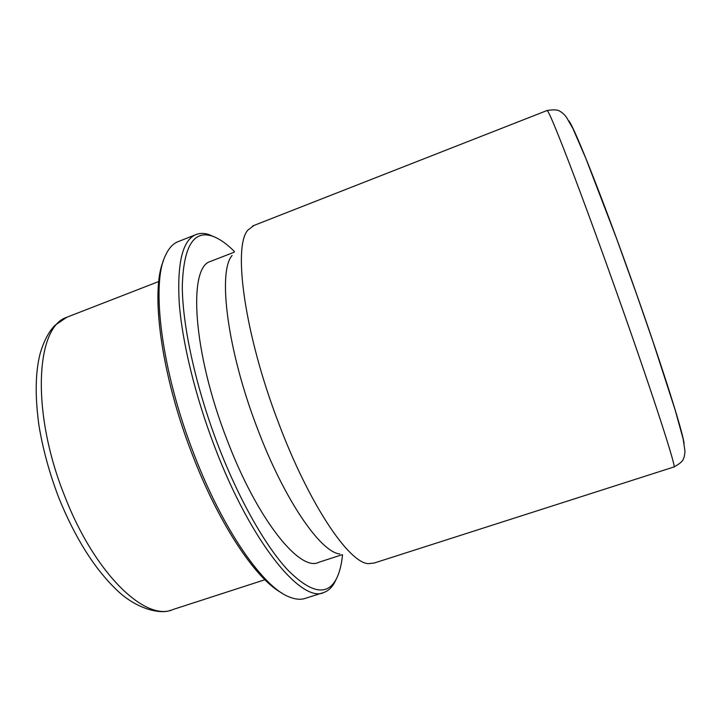 <?xml version="1.0" encoding="UTF-8"?>
<svg xmlns="http://www.w3.org/2000/svg" width="721" height="721" viewBox="0 0 721 721"><rect width="100%" height="100%" fill="white"/><g stroke="black" fill="none" stroke-linecap="round" stroke-linejoin="round"><path stroke-width="1.08" d="M234.505 251.602C226.295 243.356 218.616 238.11 211.487 235.848C193.201 230.441 183.467 247.222 182.296 286.192C182.368 325.387 195.706 386.789 217.94 444.902C238.777 499.265 265.481 546.121 287.751 569.987C310.571 592.788 326.586 596.096 335.815 579.9C339.258 573.7 341.493 565.354 342.529 554.873M214.795 237.065L208.54 234.433C203.628 232.928 199.176 233.09 195.184 234.911C182.341 241.03 177.033 263.769 179.25 303.135C182.224 342.196 195.166 395.775 214.516 446.371C251.205 543.391 302.414 604.45 324.414 592.274C328.452 590.661 331.804 587.507 334.454 582.811L336.419 578.792M179.178 241.22L177.276 241.977C172.535 244.149 168.624 248.592 165.533 255.315C150.905 283.659 161.18 370.008 193.796 453.68C222.771 529.791 263.426 587.453 289.274 596.952C295.718 599.575 301.351 599.953 306.164 598.079L322.593 592.851M163.46 260.723C150.292 290.491 160.846 373.82 192.101 454.014C218.878 524.257 256.153 579.423 281.677 592.896M254.053 225.412L247.907 230.08C232.775 246.411 244.311 333.553 278.414 422.533C309.012 504.213 348.811 562.786 368.251 563.651L374.19 563.029L673.82 467.01C679.66 463.918 682.868 461.143 683.463 458.673C684.292 457.123 684.788 454.572 684.95 451.022L683.166 438.981L675.045 409.645L653.028 341.727L636.733 294.628L616.365 238.011L585.831 158.377L572.961 128.644L566.336 117.045C563.849 114.062 561.776 112.188 560.1 111.404C558.036 109.718 553.701 109.421 547.113 110.493C548.564 110.98 556.053 128.816 569.581 163.991C583.046 199.176 601.936 250.773 620.042 301.964C654.776 400.101 677.515 471.083 673.82 467.01M232.081 255.486C217.643 271.844 227.151 349.874 257.316 428.22C284.362 500.194 320.836 552.511 339.879 553.962M211.722 260.948L210.217 261.525C188.064 267.671 192.741 351.515 226.745 439.026C257.289 520.039 300.269 572.501 318.934 562.236L342.105 554.719M68.901 316.429L66.774 317.258C35.798 326.974 30.733 411.916 64.764 496.246C94.992 574.475 146.147 622.268 173.166 609.452L264.904 579.738M636.751 294.583C663.239 369.639 682.625 431.455 684.076 443.397M546.96 110.556L252.629 225.97M568.878 120.903C574.331 126.941 605.397 205.404 636.706 294.456M335.815 579.9L334.454 582.811M170.778 610.218C161.405 614.454 136.729 609.795 116.054 589.318C94.045 568.031 74.957 537.524 58.789 497.796C49.587 473.625 42.999 449.661 39.015 425.904C34.941 396.676 35.293 372.649 40.079 353.813C43.837 340.979 48.857 331.444 55.12 325.207L66.774 317.258L158.773 281.514M210.217 261.525L234.1 252.251M177.276 241.977L195.184 234.911M211.487 235.848L208.54 234.433"/></g></svg>
